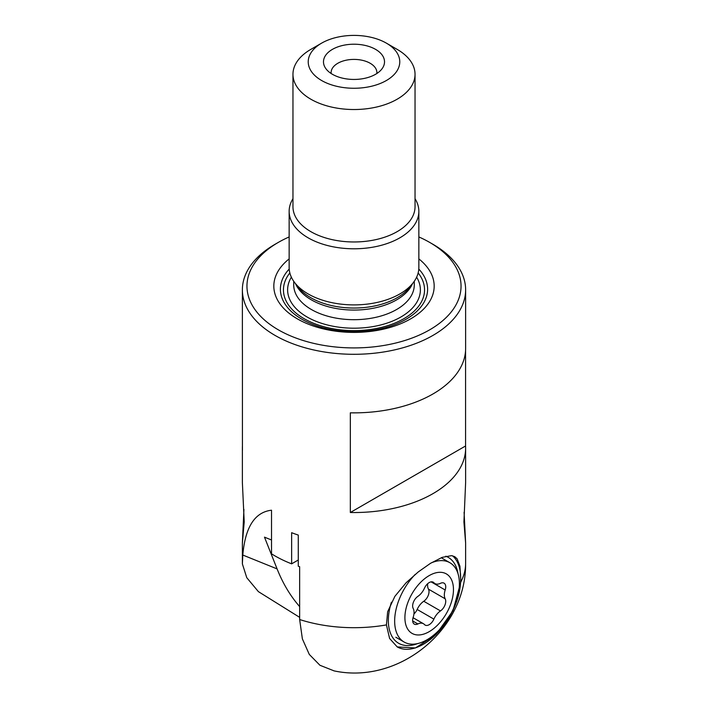 <?xml version="1.0" encoding="UTF-8"?>
<svg xmlns="http://www.w3.org/2000/svg" width="708" height="708" viewBox="0 0 708 708"><rect width="100%" height="100%" fill="white"/><g stroke="black" fill="none" stroke-linecap="round" stroke-linejoin="round"><path stroke-width="1.06" d="M242.428 445.978A111.625 64.446 0 0 0 242.375 448.093A111.625 64.446 0 0 0 242.428 450.208L242.428 350.522A111.625 64.446 0 0 1 242.375 348.407L242.375 289.846A111.625 64.446 180 0 1 275.067 244.278L278.306 242.41A107.05 61.808 0 0 0 278.306 329.813A107.05 61.808 0 0 0 429.694 329.813A107.05 61.808 0 0 0 429.694 242.41A107.05 61.808 0 0 0 418.853 236.941M243.924 509.397L242.375 543.036L242.375 563.241A111.625 64.446 0 0 0 242.375 563.895L242.8 555.037C245.234 527.097 254.809 512.158 271.518 510.211L271.518 553.815A111.625 64.446 0 0 0 275.067 555.957A111.625 64.446 0 0 0 291.634 563.842L291.634 532.69A111.625 64.446 0 0 0 298.28 535.08L298.28 566.232A111.625 64.446 0 0 0 299.652 566.683L299.652 619.535A111.625 64.446 0 0 0 386.444 624.907L389.604 638.492L397.25 646.926L415.446 647.953L435.924 634.713L453.005 610.677L460.811 581.967L459.952 566.285L457.147 558.86L454.74 556.665L451.545 555.647L442.19 557.355L430.473 563.347L418.251 571.94L406.056 582.817L394.896 596.322L387.639 611.747L386.444 624.907M465.572 350.522L465.572 445.978L350.336 512.504L350.336 412.826A111.625 64.446 0 0 0 465.625 348.407L465.625 289.846A111.625 64.446 0 0 1 396.719 349.389A111.625 64.446 0 0 1 275.067 335.424A111.625 64.446 180 0 1 242.375 289.846M242.375 543.036L244.216 521.92L242.375 482.573L242.375 448.093M376.833 73.517A22.886 13.213 0 0 0 376.886 72.623A22.886 13.213 0 0 0 370.187 63.278A22.886 13.213 0 0 0 345.239 60.41A22.886 13.213 0 0 0 331.114 72.623A22.886 13.213 0 0 0 331.167 73.517M332.415 74.287A30.524 17.62 0 0 0 381.86 69.021A30.524 17.62 0 0 0 375.585 49.374A30.524 17.62 0 0 0 336.689 47.321A30.524 17.62 0 0 0 326.14 69.021A30.524 17.62 0 0 0 332.415 74.287M397.161 49.374L386.373 43.144A45.781 26.435 180 0 1 386.373 80.517A45.781 26.435 180 0 1 321.627 80.517A45.781 26.435 180 0 1 321.627 43.144A45.781 26.435 180 0 1 386.373 43.144L397.161 49.374A61.038 35.241 0 0 1 415.038 74.287A61.038 35.241 0 0 1 377.355 106.846A61.038 35.241 0 0 1 310.839 99.209A61.038 35.241 0 0 1 292.962 74.287A61.038 35.241 0 0 1 310.839 49.374L321.627 43.144M292.962 198.7A64.853 37.444 0 0 0 289.147 211.347A64.853 37.444 0 0 0 308.139 237.826A64.853 37.444 180 0 0 378.815 245.941A64.853 37.444 180 0 0 418.853 211.347L418.853 267.447A64.853 37.444 0 0 1 413.207 282.74A64.853 37.444 0 0 1 308.139 293.926A64.853 37.444 0 0 1 294.794 282.74A64.853 37.444 0 0 1 289.147 267.447L289.147 211.347M415.038 198.7A64.853 37.444 180 0 1 418.853 211.347M289.147 258.898A80.172 46.285 0 0 0 297.307 318.839A80.172 46.285 0 0 0 406.073 321.308A80.172 46.285 0 0 0 418.853 258.898M289.147 236.941A107.05 61.808 0 0 0 278.306 242.41M429.694 242.41L432.933 244.278L429.694 242.41M465.625 289.846A111.625 64.446 0 0 0 432.933 244.278M460.811 581.967A111.625 64.446 0 0 0 465.607 564.506A111.625 64.446 0 0 0 465.625 563.241L465.625 543.036L464.085 512.265M350.336 512.504A111.625 64.446 0 0 0 465.625 448.093A111.625 64.446 0 0 0 465.572 445.978M465.625 448.093L465.625 482.582L463.917 522.017L465.625 543.036M242.8 555.037L277.094 568.905L264.482 537.151L271.518 539.992M298.28 560.001L291.634 563.842M333.813 670.768L319.928 665.263L309.281 654.404L302.378 638.89L299.652 619.535M458.005 573.648A49.595 28.63 120 0 0 445.792 556.205M460.828 579.852L460.642 579.746A52.649 30.4 -60 0 1 437.712 632.678A52.649 30.4 -60 0 1 397.17 646.882M460.642 579.746L460.642 577.878A52.649 30.4 -60 0 0 452.589 555.824M391.418 602.207A49.595 28.63 120 0 0 390.683 633.74A49.595 28.63 120 0 0 417.623 643.59M277.094 568.896C282.873 583.472 290.395 596.03 299.652 606.597M299.652 617.349L258.393 591.631L246.773 577.701L242.375 563.895M404.905 617.65A34.338 19.824 -60 0 1 429.181 575.604A34.338 19.824 -60 0 1 453.465 589.622A34.338 19.824 -60 0 1 429.181 631.669A34.338 19.824 -60 0 1 404.905 617.65M444.332 594.897A12.602 7.275 -60 0 1 445.182 589.994A8.08 4.664 120 0 0 444.058 583.162A8.08 4.664 120 0 0 440.482 583.312A12.602 7.275 -60 0 1 434.916 583.551A12.602 7.275 -60 0 1 433.889 582.719A8.08 4.664 120 0 0 433.225 582.188A8.08 4.664 120 0 0 424.481 588.153A12.602 7.275 -60 0 1 417.888 596.357A8.08 4.664 120 0 0 412.64 605.968A8.08 4.664 120 0 0 413.189 608.473A12.602 7.275 -60 0 1 413.189 617.279A8.08 4.664 120 0 0 412.64 620.412A8.08 4.664 120 0 0 414.313 624.111A8.08 4.664 120 0 0 417.888 623.96A12.602 7.275 -60 0 1 423.455 623.721A12.602 7.275 -60 0 1 424.481 624.553A8.08 4.664 120 0 0 425.145 625.084A8.08 4.664 120 0 0 433.889 619.128A12.602 7.275 -60 0 1 440.482 610.915A8.08 4.664 120 0 0 445.182 598.8A12.602 7.275 -60 0 1 444.332 594.897M415.198 574.418A45.781 26.435 120 0 0 394.657 621.084A45.781 26.435 120 0 0 404.135 642.041A45.781 26.435 120 0 0 439.411 629.775A45.781 26.435 120 0 0 459.395 583.702A45.781 26.435 120 0 0 449.916 562.745A45.781 26.435 120 0 0 431.145 562.94M449.916 562.745L441.606 557.948A45.781 26.435 120 0 0 441.234 557.736M427.703 583.675A12.602 7.275 120 0 0 427.605 585.233A12.602 7.275 120 0 0 428.464 589.144A8.08 4.664 -60 0 1 423.765 601.26A12.602 7.275 120 0 0 417.162 609.464A8.08 4.664 -60 0 1 413.941 613.942M292.962 74.287L292.962 206.727A61.038 35.241 0 0 0 310.839 231.649A61.038 35.241 0 0 0 377.355 239.286A61.038 35.241 0 0 0 415.038 206.727L415.038 74.287M294.794 282.74L298.227 287.165A61.092 35.276 0 0 0 310.803 297.714A61.092 35.276 0 0 0 409.773 287.165L413.207 282.74M295.501 283.642A60.277 34.798 0 0 0 311.378 299.865A60.277 34.798 0 0 0 370.142 308.794A60.277 34.798 0 0 0 412.499 283.642M293.723 281.271L293.723 284.89A60.277 34.798 0 0 0 311.378 309.502A60.277 34.798 0 0 0 377.063 317.042A60.277 34.798 0 0 0 414.277 284.89L414.277 281.271M291.369 277.173A66.384 38.329 0 0 0 307.06 316.972A66.384 38.329 0 0 0 389.347 322.317A66.384 38.329 0 0 0 416.631 277.173M418.154 272.934A70.552 40.728 180 0 1 394.25 323.326A70.552 40.728 180 0 1 304.113 318.68A70.552 40.728 180 0 1 289.846 272.934M289.2 269.058A73.597 42.489 0 0 0 301.953 319.255A73.597 42.489 0 0 0 397.94 323.299A73.597 42.489 0 0 0 418.8 269.058M431.101 581.87L445.182 589.994M428.464 589.144L445.182 598.8M423.765 601.26L440.482 610.915M417.162 609.464L433.889 619.128M412.658 620.943L417.888 623.96M432.438 581.888L433.889 582.719M333.804 670.821C398.197 684.848 465.749 630.359 465.607 564.373M395.825 637.244L404.135 642.041M413.047 617.712L423.455 623.721M431.907 581.817L434.916 583.551"/></g></svg>
